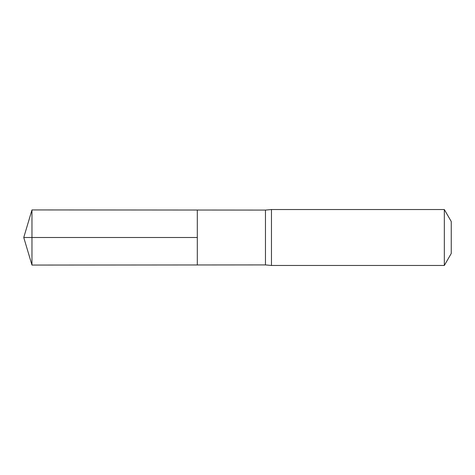 <?xml version="1.0" encoding="UTF-8"?>
<svg xmlns="http://www.w3.org/2000/svg" width="475" height="475" viewBox="0 0 475 475"><rect width="100%" height="100%" fill="white"/><g stroke="black" fill="none" stroke-linecap="round" stroke-linejoin="round"><path stroke-width="0.71" d="M265.466 237.5L265.466 264.919L197.309 264.967L197.309 210.033L31.968 209.932L31.968 265.068L197.309 264.967L197.309 210.033L265.466 210.081L265.466 237.5M265.466 264.919L271.462 265.466L271.462 209.534L265.466 210.081M444.333 209.534L444.333 265.466L451.25 253.484L451.25 221.516L444.333 209.534L271.462 209.534M31.968 265.068L23.75 237.5L197.309 237.5L31.968 237.5M444.333 265.466L271.462 265.466M23.75 237.5L31.968 209.932"/></g></svg>
